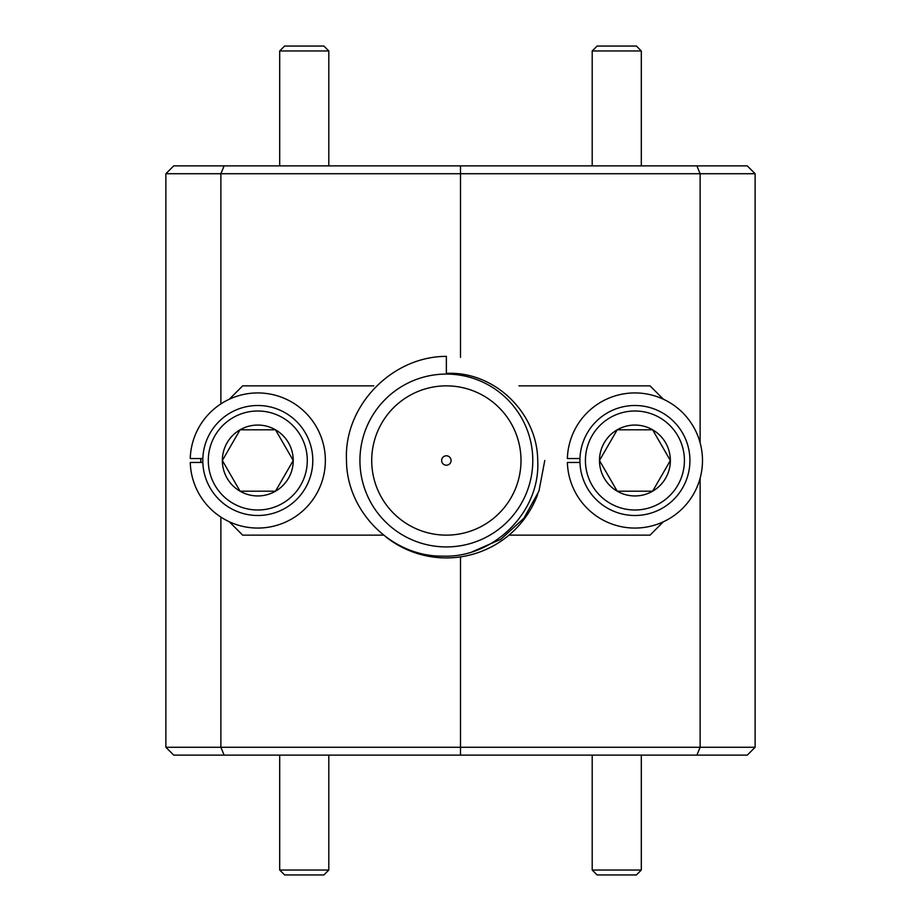<?xml version="1.0" encoding="UTF-8"?>
<svg xmlns="http://www.w3.org/2000/svg" width="921" height="921" viewBox="0 0 921 921"><rect width="100%" height="100%" fill="white"/><g stroke="black" fill="none" stroke-linecap="round" stroke-linejoin="round"><path stroke-width="1.38" d="M700.133 442.805L700.133 173.724L755.128 173.724L755.128 747.276L747.276 755.128L460.5 755.128L460.5 747.276L700.133 747.276L700.133 478.195M696.875 165.872L700.133 173.724L460.5 173.724L460.5 165.872L747.276 165.872L755.128 173.724M220.867 517.084L220.867 747.276L460.5 747.276L460.5 556.894L460.5 755.128L173.724 755.128L165.872 747.276L165.872 173.724L173.724 165.872L460.5 165.872L460.5 357.348L460.5 173.724L220.867 173.724L220.867 403.916M696.875 755.128L700.133 747.276L755.128 747.276M165.872 747.276L220.867 747.276L224.125 755.128M224.125 165.872L220.867 173.724L165.872 173.724M323.893 874.95L284.601 874.95L279.696 870.034L328.797 870.034L323.893 874.95M279.696 755.128L279.696 870.034M328.797 755.128L328.797 870.034M636.399 874.95L597.107 874.95L592.203 870.034L641.304 870.034L636.399 874.95M592.203 755.128L592.203 870.034M641.304 755.128L641.304 870.034M636.399 46.05L641.304 50.966L592.203 50.966L597.107 46.05L636.399 46.05M592.203 165.872L592.203 50.966M641.304 165.872L641.304 50.966M279.696 50.966L284.601 46.05L323.893 46.05L328.797 50.966L279.696 50.966L279.696 165.872M537.68 494.427A97.43 97.43 0 0 1 386.302 537.219M544.772 460.5L538.958 491.1L523.853 518.327L500.828 539.303L472.277 551.771M346.492 460.5C346.63 511.489 391.782 556.952 443.047 556.134C493.978 558.034 540.604 511.696 537.714 460.5C537.484 412.873 494.381 370.864 446.363 373.396L446.363 356.381C391.943 356.277 343.66 405.988 346.492 460.5M520.998 460.5A74.636 74.636 0 0 0 446.363 385.864A74.636 74.636 0 0 0 371.716 460.5A74.636 74.636 0 0 0 446.363 535.136A74.636 74.636 0 0 0 520.998 460.5M359.927 460.5A86.424 86.424 0 0 0 446.363 546.924A86.424 86.424 0 0 0 532.787 460.5A86.424 86.424 0 0 0 446.363 374.076A86.424 86.424 0 0 0 359.927 460.5M441.643 460.5A4.709 4.709 0 0 1 446.363 455.791A4.709 4.709 0 0 1 451.071 460.5A4.709 4.709 0 0 1 446.363 465.209A4.709 4.709 0 0 1 441.643 460.5M518.949 385.864L650.042 385.864L663.408 399.23M508.968 535.136L650.042 535.136L663.408 521.77M200.836 458.531A245.527 245.527 0 0 0 200.836 462.469M383.597 535.136L242.672 535.136L229.306 521.77M373.765 385.864L242.672 385.864L229.306 399.23M202.827 458.531L190.256 458.531A67.567 67.567 0 0 1 292.141 402.316A67.567 67.567 0 0 1 292.141 518.684A67.567 67.567 0 0 1 190.256 462.469L202.827 462.469M579.965 458.531L567.382 458.531A67.567 67.567 0 0 1 669.268 402.316A67.567 67.567 0 0 1 669.268 518.684A67.567 67.567 0 0 1 567.382 462.469L579.965 462.469M257.788 410.996A49.504 49.504 0 0 0 208.296 460.5A49.504 49.504 0 0 0 257.788 510.004A49.504 49.504 0 0 0 307.292 460.5A49.504 49.504 0 0 0 257.788 410.996M257.788 515.495A54.995 54.995 0 0 1 202.793 460.5A54.995 54.995 0 0 1 257.788 405.505A54.995 54.995 0 0 1 312.795 460.5A54.995 54.995 0 0 1 257.788 515.495M257.788 425.065A35.435 35.435 0 0 0 240.07 491.192A35.435 35.435 0 0 0 293.235 460.5A35.435 35.435 0 0 0 257.788 425.065M257.788 429.808L240.07 429.808L222.352 460.5L240.07 491.192L275.517 491.192L293.235 460.5L275.517 429.808L257.788 429.808M274.239 491.192L275.517 491.192L293.235 460.5L275.517 429.808L240.07 429.808L222.352 460.5M222.986 461.605L240.07 491.192L241.348 491.192M634.926 410.996A49.504 49.504 0 0 0 585.422 460.5A49.504 49.504 0 0 0 634.926 510.004A49.504 49.504 0 0 0 684.418 460.5A49.504 49.504 0 0 0 634.926 410.996M634.926 515.495A54.995 54.995 0 0 1 579.919 460.5A54.995 54.995 0 0 1 634.926 405.505A54.995 54.995 0 0 1 689.921 460.5A54.995 54.995 0 0 1 634.926 515.495M634.926 425.065A35.435 35.435 0 0 0 617.208 491.192A35.435 35.435 0 0 0 670.361 460.5A35.435 35.435 0 0 0 634.926 425.065M634.926 429.808L617.208 429.808L599.479 460.5L617.208 491.192L652.644 491.192L670.361 460.5L652.644 429.808L634.926 429.808M651.366 491.192L652.644 491.192L670.361 460.5L652.644 429.808L617.208 429.808L599.479 460.5L617.208 491.192L618.475 491.192M328.797 165.872L328.797 50.966"/></g></svg>
